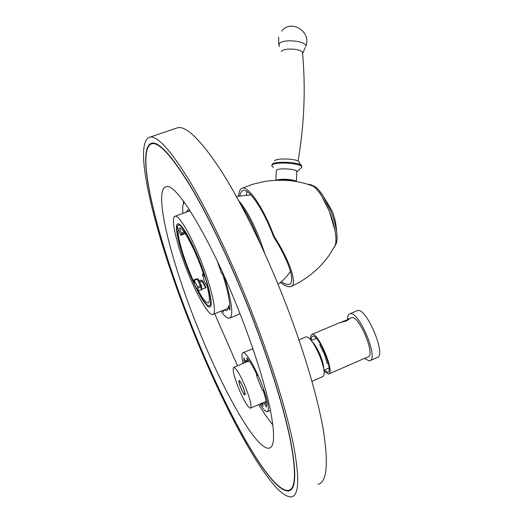 <?xml version="1.0" encoding="UTF-8"?>
<svg xmlns="http://www.w3.org/2000/svg" width="523" height="523" viewBox="0 0 523 523"><rect width="100%" height="100%" fill="white"/><g stroke="black" fill="none" stroke-linecap="round" stroke-linejoin="round"><path stroke-width="0.78" d="M238.736 200.754L239.24 201.303C245.679 208.723 252.315 220.784 259.133 237.494L264.939 253.845M240.868 204.709C246.647 212.848 252.361 223.89 258.002 237.834L260.114 243.319M200.577 259.879C190.653 234.69 179.029 215.123 175.192 216.228C170.073 216.47 176.454 243.999 187.188 270.744C196.628 294.756 208.402 315.441 212.665 314.526C217.535 314.774 211.992 288.336 200.577 259.879M199.433 260.807C191.072 239.573 181.226 222.955 177.964 223.877C173.649 224.047 178.99 247.255 188.117 269.992C196.132 290.383 206.082 307.805 209.651 307.014C213.789 307.197 209.05 284.767 199.433 260.807M208.062 287.238C210.913 298.47 211.37 304.634 209.422 305.726L209.167 305.798C206.938 305.772 203.427 301.353 198.629 292.527L198.42 290.945C202.8 298.94 206.003 302.948 208.036 302.954L208.291 302.882C210.063 301.836 209.658 296.201 207.082 285.97L208.317 287.14M205.644 288.016L202.676 282.152L202.479 280.563L205.833 287.14M199.747 282.27L201.296 281.668L202.676 282.152M194.51 284.316L194.536 284.309C184.344 263.043 175.192 233.036 177.179 226.603L178.304 229.44C176.532 235.474 184.913 263.017 194.288 282.727L194.51 284.316M184.874 233.055L184.07 233.971L180.801 235.226L183.815 234.108L184.73 233.042L181.671 234.186L180.788 235.239L177.186 226.57L178.265 225.138L179.768 224.589L178.408 225.112C182.364 223.419 197.125 251.864 205.173 277.399L204.192 276.157C196.687 252.531 183.128 226.466 179.467 228.002L181.396 233.023L184.129 231.996M198.42 290.945L205.885 287.624M202.479 280.563L201.094 280.073L199.034 280.871M239.894 195.661C240.41 192.601 241.521 190.882 243.241 190.503C249.183 188.522 263.657 209.958 273.549 236.638C281.642 249.582 287.173 260.8 290.141 270.299C292.52 278.452 292.259 283.106 289.35 284.264C287.473 284.891 284.8 284.048 281.322 281.747M273.549 236.638L274.111 236.285L272.463 232.049C261.886 205.245 247.693 185.488 242.012 188.273C240.064 189.032 238.952 191.568 238.671 195.896M274.111 236.285C290.677 262.056 297.77 285.316 290.781 286.624C288.428 287.277 284.983 285.898 280.452 282.479M308.393 184.508C309.851 184.161 311.61 184.789 313.669 186.384C319.089 190.928 324.312 199.256 329.346 211.37C334.968 226.126 336.989 237.344 335.4 245.019L333.635 248.248M296.338 181.527C295.083 179.415 279.936 178.389 276.497 180.187M292.259 180.546C288.193 179.631 284.1 179.448 279.988 179.99M275.85 180.213L276.386 170.21C278.216 167.89 295.626 168.766 296.822 171.237L296.371 181.533M296.789 172.008L296.822 171.237M299.489 162.751L298.698 161.339C294.913 158.554 276.602 158.09 274.667 160.724L274.431 161.058M305.236 47.501L302.739 53.326L302.49 52.45C300.679 48.515 283.224 47.763 281.328 51.529M205.206 277.504L208.043 287.147L204.755 282.335L202.493 274.673L202.551 274.144L205.428 277.419M198.59 292.449L194.549 284.407L193.981 279.87L197.537 286.754L198.616 292.442M181.671 234.186L181.396 233.023M246 388.386C240.541 375.318 236.461 368.303 233.755 367.349C232.212 368.833 233.676 375.442 238.148 387.17C243.509 400.075 247.595 407.097 250.412 408.221C251.981 406.874 250.51 400.258 246 388.386M243.391 387.981C241.463 383.359 240.011 380.868 239.044 380.515C238.488 381.025 239.011 383.366 240.606 387.55C242.515 392.145 243.966 394.636 244.954 395.015C245.509 394.525 244.986 392.178 243.391 387.981M311.963 381.332L322.796 376.599C325.267 374.867 324.332 368.185 320.004 356.562C314.519 343.859 309.93 337.27 306.236 336.779L305.89 336.93M312.414 341.996C315.127 344.677 317.827 349.259 320.514 355.758C322.586 361.06 323.626 365.237 323.632 368.29M328.228 363.021L327.195 363.465L324.384 354.091L319.73 344.781L320.651 344.389M341.565 322.312L348.998 319.18L340.388 322.534M339.976 322.599L346.331 320.978L349.371 318.997L349.299 318.664L347.226 319.553M328.869 373.945L367.989 356.849C375.965 355.777 359.085 315.192 351.718 317.644L351.09 317.866M324.097 371.317L328.516 374.095C335.459 373.514 318.481 332.321 312.153 334.334L311.97 334.367C310.78 334.74 310.309 336.479 310.564 339.597M339.917 322.573L340.525 322.403M347.488 319.775L341.937 321.88L347.488 319.775M343.833 320.965L343.971 321.312M364.492 358.379L369.042 360.857L369.709 360.765C379.306 359.497 358.915 310.59 350.142 313.722L349.926 313.767C348.396 314.258 347.618 316.127 347.592 319.37M370.206 360.55L377.116 357.516C386.942 356.143 366.571 307.374 357.569 310.603L356.83 310.865M311.381 340.434C311.237 337.891 311.675 336.459 312.689 336.152L312.865 336.119C318.651 334.36 334.053 371.768 327.744 372.304L324.051 370.14M243.287 387.961C241.502 383.673 240.149 381.359 239.246 381.025C238.736 381.496 239.22 383.679 240.698 387.563C242.482 391.838 243.829 394.152 244.744 394.505C245.254 394.048 244.771 391.864 243.287 387.961M264.285 403.972L264.723 403.226L266.22 406.999C267.031 404.599 265.978 398.971 263.056 390.112L262.232 389.988L256.433 375.403L257.238 375.462C253.06 366.473 249.53 360.576 246.66 357.771L248.15 361.53L246.124 360.354L245.339 361.537L243.875 357.837L244.084 362.995M260.97 403.612L263.115 406.26L261.899 403.207M175.382 128.514L177.977 127.632C186.776 126.272 200.917 140.256 220.386 169.57C239.501 199.256 262.396 244.98 281.877 293.736C302.059 344.35 317.252 394.976 323.266 429.592C328.673 464.078 326.914 482.337 317.984 484.363M249.706 306.759C270.051 357.909 286.042 408.79 293.155 443.275C299.718 477.577 299.169 495.438 291.494 496.85C271.829 498.877 223.949 409.784 190.777 325.339C156.142 238.684 130.835 141.151 150.284 137.046C157.828 136.124 170.858 150.663 189.391 180.664C207.631 211.011 230.068 257.473 249.706 306.759M248.301 307.204C267.939 356.568 283.388 405.691 290.291 439.052C296.678 472.276 296.155 489.574 288.729 490.96C269.881 493.019 223.609 407.136 191.405 325.136C157.756 240.985 133.457 146.885 152.193 143.06C159.502 142.184 172.126 156.279 190.052 185.351C207.696 214.737 229.349 259.624 248.301 307.204M191.464 325.123C223.576 406.901 269.705 492.489 288.474 490.43C295.881 489.044 296.397 471.792 290.03 438.673C283.152 405.41 267.743 356.444 248.177 307.243C229.283 259.82 207.703 215.077 190.111 185.776C172.237 156.789 159.659 142.733 152.363 143.609C133.698 147.401 157.907 241.195 191.464 325.123M238.632 310.25C209.756 237.102 176.212 182.854 166.438 186.633C152.755 188.738 170.099 258.369 196.217 323.619C221.151 387.131 255.812 450.238 269.09 448.191C274.725 447.028 275.046 433.815 270.051 408.568C264.736 383.352 253.178 346.847 238.632 310.25M183.279 200.904L183.508 203.578M214.672 313.722L237.507 365.773M258.656 404.625C263.657 412.719 268.404 419.531 272.901 425.062M230.074 317.984L238.298 314.643L239.894 313.44M253.047 349.174L251.648 349.168M220.883 311.224C224.517 316.16 227.335 318.514 229.342 318.278C233.833 316.291 232.049 302.072 223.988 275.614M184.416 202.453C182.808 203.669 182.324 207.311 182.965 213.371M222.236 310.675L223.687 312.185L222.968 310.381M217.176 260.859L221.562 273.483L222.236 273.078C227.858 290.67 230.408 303.02 229.891 310.113L228.361 306.262C228.178 309.008 227.479 310.485 226.269 310.701L223.981 309.976M186.11 212.214L187.953 209.906L189.849 210.423M221.562 273.483L222.282 273.202M228.361 306.262L229.885 305.654M259.99 404.037C263.278 409.319 265.697 411.889 267.24 411.751C269.757 409.725 267.769 400.115 261.265 382.914C254.701 366.211 245.856 351.731 243.103 352.737C241.561 353.254 241.561 356.81 243.097 363.413M264.017 404.089L262.154 403.096M264.723 403.226L266.305 402.533M256.433 375.403L257.081 375.122M248.15 361.53L249.36 361.02M245.339 361.537L247.242 360.733M201.296 281.668L201.094 280.073M247.006 191.549L246.372 194.935M321.88 196.38L329.405 211.39L335.099 230.872M310.119 185.083L312.623 185.979M313.114 185.639C316.154 186.796 319.592 190.372 323.43 196.367L330.739 210.932C333.707 218.411 335.655 225.393 336.577 231.879C337.302 237.357 337.126 241.417 336.06 244.058M301.039 167.981L301.483 167.563C305.282 163.64 275.36 161.025 272.195 165.039C271.483 165.798 271.927 166.569 273.529 167.353M271.855 165.745L272.156 164.287C274.412 161.202 296.286 161.764 300.758 165.033C301.575 165.216 301.817 166.059 301.483 167.563L296.835 171.949M301.771 166.412L298.698 161.339M281.616 31.151C291.01 18.684 311.878 31.759 305.772 46.259C306.857 40.696 281.701 38.539 279.007 43.991L279.393 46.625M203.414 273.81L202.551 274.144M201.329 289.801L200.969 286.977L198.021 288.134M197.537 286.754L200.486 285.597L201.538 285.78L200.969 286.977L197.217 279.145L194.281 280.289M198.197 279.21L196.903 278.733L193.981 279.87M201.453 285.604L198.269 279.334M183.828 234.101L184.384 233.624M290.455 271.372C287.101 276.464 282.969 280.773 278.059 284.303M190.065 210.762L175.192 216.228M228.08 308.328L213.227 314.303M210.128 306.824L209.651 307.014M178.408 225.112L179.788 224.602M208.468 302.784L208.036 302.954M335.4 245.019L329.398 254.949C319.416 268.979 306.543 279.537 290.781 286.624M309.851 184.992C317.088 185.953 318.52 190.039 323.43 196.367L331.974 210.71C334.805 217.509 336.335 224.563 336.577 231.879C337.662 238.455 336.956 243.417 334.465 246.764M313.669 186.384C306.726 183.58 298.79 181.658 289.866 180.618C281.466 179.99 273.084 180.252 264.716 181.403L252.426 184.338L242.012 188.273M298.103 161.012C304.308 124.245 305.772 88.06 302.49 52.45M278.641 37.068L278.72 44.658M250.935 194.942L236.363 196.432M203.375 273.686L202.434 274.052M196.916 278.733L198.158 279.132L201.427 285.584L202.002 289.533M306.236 336.779L298.973 339.845M247.974 361.354L233.755 367.349M266.115 401.363L250.641 408.123M316.369 338.316L311.283 340.473M329.039 367.97L323.959 370.179M351.508 317.69L349.031 318.736M339.806 322.626L311.97 334.367M357.346 310.649L349.926 313.767M328.071 372.167L327.744 372.304M239.626 380.862L239.246 381.025M245.195 394.309L244.816 394.473M150.284 137.046L177.977 127.632M288.729 490.96L290.775 490.005M153.788 143.119L152.363 143.609M270.607 447.505L269.09 448.191M226.897 310.446L226.269 310.701M270.424 410.346L267.606 411.588M252.034 349.004L243.103 352.737"/></g></svg>

